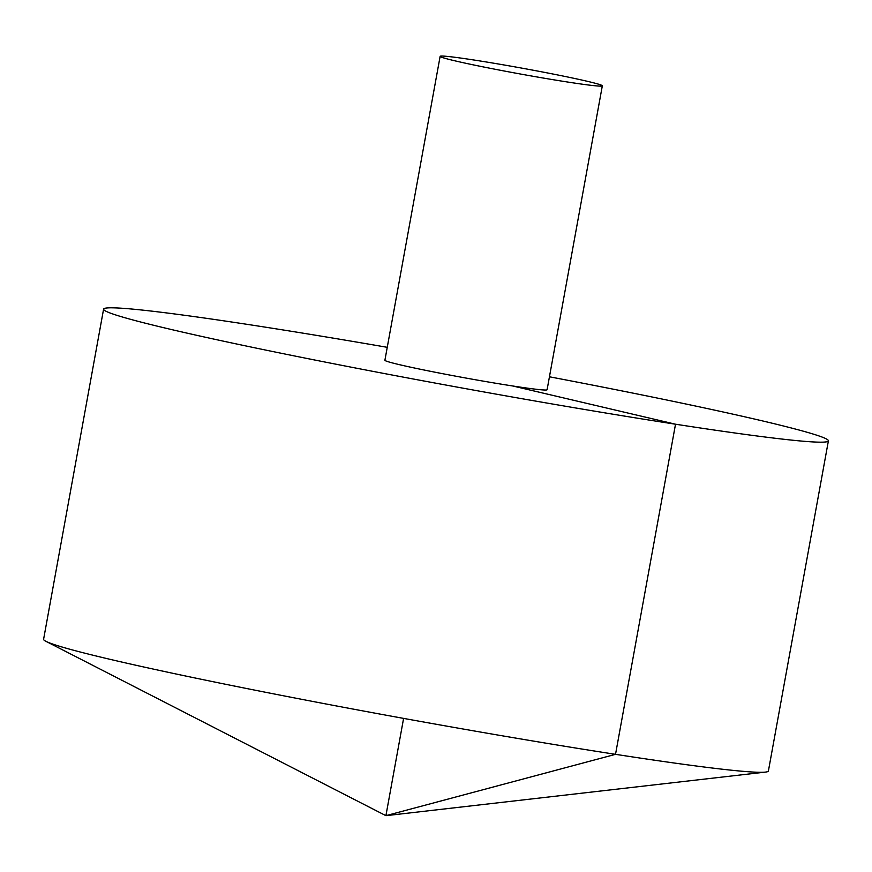 <?xml version="1.0" encoding="UTF-8"?>
<svg xmlns="http://www.w3.org/2000/svg" width="872" height="872" viewBox="0 0 872 872"><rect width="100%" height="100%" fill="white"/><g stroke="black" fill="none" stroke-linecap="round" stroke-linejoin="round"><path stroke-width="1.31" d="M387.255 347.318A368.344 13.494 10.3 0 0 103.594 309.135L43.6 639.252A368.344 13.494 10.3 0 0 45.933 641.323A368.344 13.494 10.3 0 0 110.297 659.385A368.344 13.494 10.3 0 0 493.792 734.355A368.344 13.494 10.3 0 0 765.496 772.091A368.344 13.494 10.3 0 0 768.406 770.979L828.4 440.861A368.344 13.494 10.3 0 0 549.447 376.791M103.594 309.135A368.344 13.494 10.3 0 0 170.291 329.267A368.344 13.494 10.3 0 0 574.79 407.824A368.344 13.494 10.3 0 0 828.4 440.861M440.131 56.353L384.901 360.256A82.426 3.019 10.3 0 0 399.823 364.758A82.426 3.019 10.3 0 0 490.337 382.339A82.426 3.019 10.3 0 0 547.093 389.73L602.323 85.827A82.426 3.019 10.3 0 0 521.761 68.114A82.426 3.019 10.3 0 0 440.131 56.353A82.426 3.019 10.3 0 0 455.053 60.855A82.426 3.019 10.3 0 0 545.567 78.436A82.426 3.019 10.3 0 0 602.323 85.827M403.594 718.397L385.915 815.669L615.523 754.335L675.517 424.217L512.878 386.013M45.933 641.323L385.915 815.669L765.496 772.091"/></g></svg>
